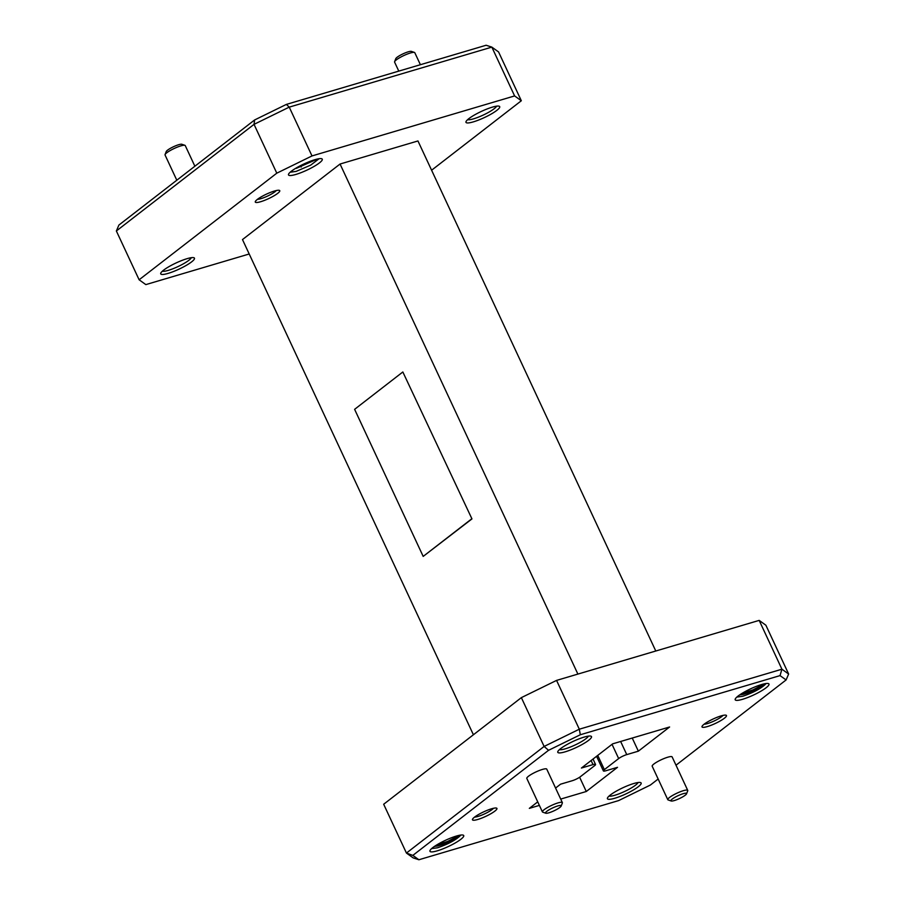 <?xml version="1.0" encoding="UTF-8"?>
<svg xmlns="http://www.w3.org/2000/svg" width="905" height="905" viewBox="0 0 905 905"><rect width="100%" height="100%" fill="white"/><g stroke="black" fill="none" stroke-linecap="round" stroke-linejoin="round"><path stroke-width="1.36" d="M557.785 805.936A8.643 1.595 155 0 0 548.769 809.998A8.643 1.595 155 0 0 545.794 813.222A8.643 1.595 155 0 0 548.95 812.781A8.643 1.595 155 0 0 561.191 806.038A8.643 1.595 155 0 0 557.785 805.936M545.794 813.222L542.751 812.17A11.007 2.025 -25 0 1 542.412 811.909A11.007 2.025 -25 0 1 547.333 807.599A11.007 2.025 -25 0 1 558.012 802.905A11.007 2.025 -25 0 1 562.356 802.611A11.007 2.025 -25 0 1 562.344 803.029L561.191 806.038M683.162 793.708A8.643 1.595 155 0 0 674.146 797.769A8.643 1.595 155 0 0 671.171 800.993A8.643 1.595 155 0 0 674.327 800.552A8.643 1.595 155 0 0 686.567 793.809A8.643 1.595 155 0 0 683.162 793.708M671.171 800.993L668.128 799.941A11.007 2.025 -25 0 1 667.788 799.681A11.007 2.025 -25 0 1 672.709 795.371A11.007 2.025 -25 0 1 683.388 790.676A11.007 2.025 -25 0 1 687.732 790.382A11.007 2.025 -25 0 1 687.721 790.812L686.567 793.809M165.072 154.574L166.226 151.565A8.79 1.618 -25 0 1 178.67 144.721A8.79 1.618 -25 0 1 181.871 144.28L184.914 145.32A11.143 2.048 155 0 0 180.853 145.886A11.143 2.048 155 0 0 165.072 154.574A11.143 2.048 155 0 0 165.061 155.004L176.803 180.208M394.614 61.687L395.768 58.678A8.79 1.618 -25 0 1 408.2 51.834A8.79 1.618 -25 0 1 411.402 51.393L414.456 52.433A11.143 2.048 155 0 0 410.384 52.999A11.143 2.048 155 0 0 394.614 61.687A11.143 2.048 155 0 0 394.591 62.117L398.788 71.11M491.607 808.776A13.507 2.489 -25 0 1 496.528 808.097A13.507 2.489 -25 0 1 491.879 813.131A13.507 2.489 -25 0 1 477.795 819.466A13.507 2.489 -25 0 1 472.489 819.308A13.507 2.489 -25 0 1 491.607 808.776M474.605 817.079A11.143 2.048 155 0 0 478.021 816.434A11.143 2.048 155 0 0 493.463 808.289M721.138 715.889A13.507 2.489 -25 0 1 726.059 715.21A13.507 2.489 -25 0 1 721.409 720.244A13.507 2.489 -25 0 1 707.337 726.579A13.507 2.489 -25 0 1 702.02 726.421A13.507 2.489 -25 0 1 721.138 715.889M704.135 724.192A11.143 2.048 155 0 0 707.563 723.548A11.143 2.048 155 0 0 722.993 715.403M633.805 783.515A18.609 3.428 -25 0 1 640.593 782.576A18.609 3.428 -25 0 1 634.179 789.511A18.609 3.428 -25 0 1 614.778 798.255A18.609 3.428 -25 0 1 607.459 798.029A18.609 3.428 -25 0 1 633.805 783.515M609.088 796.038A16.256 2.987 155 0 0 615.004 795.212A16.256 2.987 155 0 0 638.025 782.542M584.155 737.1A18.609 3.428 -25 0 1 590.942 736.161A18.609 3.428 -25 0 1 584.528 743.096A18.609 3.428 -25 0 1 565.127 751.84A18.609 3.428 -25 0 1 557.808 751.614A18.609 3.428 -25 0 1 584.155 737.1M559.426 749.623A16.256 2.987 155 0 0 565.354 748.797A16.256 2.987 155 0 0 588.363 736.127M187.109 258.66A18.609 3.428 -25 0 1 193.885 257.721A18.609 3.428 -25 0 1 187.482 264.667A18.609 3.428 -25 0 1 168.07 273.401A18.609 3.428 -25 0 1 160.751 273.174A18.609 3.428 -25 0 1 187.109 258.66M162.38 271.183A16.256 2.987 155 0 0 168.296 270.369A16.256 2.987 155 0 0 191.317 257.687M274.43 191.034A13.507 2.489 -25 0 1 279.351 190.355A13.507 2.489 -25 0 1 274.701 195.39A13.507 2.489 -25 0 1 260.629 201.725A13.507 2.489 -25 0 1 255.312 201.566A13.507 2.489 -25 0 1 274.43 191.034M257.439 199.338A11.143 2.048 155 0 0 260.855 198.693A11.143 2.048 155 0 0 276.285 190.548M492.365 107.141A18.609 3.428 -25 0 1 499.141 106.202A18.609 3.428 -25 0 1 492.739 113.136A18.609 3.428 -25 0 1 473.338 121.87A18.609 3.428 -25 0 1 466.007 121.643A18.609 3.428 -25 0 1 492.365 107.141M467.636 119.652A16.256 2.987 155 0 0 473.564 118.838A16.256 2.987 155 0 0 496.574 106.168M562.356 802.611L546.756 769.137A11.007 2.025 155 0 0 542.412 769.431A11.007 2.025 155 0 0 531.721 774.126A11.007 2.025 155 0 0 526.812 778.436L542.412 811.909M687.732 790.382L672.132 756.908A11.007 2.025 155 0 0 667.788 757.202A11.007 2.025 155 0 0 657.098 761.908A11.007 2.025 155 0 0 652.188 766.218L667.788 799.681M739.702 694.893L742.937 694.463C752.7 691.725 760.155 688.377 765.313 684.395A16.279 2.998 155 0 0 765.845 683.558M434.434 846.413L437.669 845.983C447.443 843.256 454.898 839.897 460.057 835.926A16.279 2.998 155 0 0 460.588 835.089M456.369 836.062A18.632 3.428 -25 0 1 463.156 835.123A18.632 3.428 -25 0 1 456.742 842.069A18.632 3.428 -25 0 1 437.319 850.813A18.632 3.428 -25 0 1 429.977 850.598A18.632 3.428 -25 0 1 456.369 836.062M761.625 684.531A18.632 3.428 -25 0 1 768.413 683.592A18.632 3.428 -25 0 1 761.999 690.538A18.632 3.428 -25 0 1 742.575 699.293A18.632 3.428 -25 0 1 735.233 699.067A18.632 3.428 -25 0 1 761.625 684.531M431.606 848.607L437.545 847.781C447.737 844.297 455.238 840.349 460.057 835.926C454.944 839.693 447.138 842.996 436.629 845.824L434.864 846.13M459.514 835.27L447.726 841.39L436.764 844.908M736.862 697.076L742.801 696.25C752.994 692.778 760.494 688.818 765.313 684.395C760.2 688.162 752.394 691.465 741.885 694.293L740.12 694.599M764.77 683.739L752.994 689.87L742.032 693.388M296.32 168.375L317.35 159.042M314.917 159.687A18.632 3.428 -25 0 1 321.705 158.748A18.632 3.428 -25 0 1 315.291 165.694A18.632 3.428 -25 0 1 295.867 174.439A18.632 3.428 -25 0 1 288.537 174.213A18.632 3.428 -25 0 1 314.917 159.687M300.867 165.457L313.04 160.276M297.055 167.504L316.58 159.223M473.406 734.769L242.483 239.576L340.054 164.031L577.888 674.078M471.958 518.904L402.838 371.978L354.613 409.332L423.189 556.405L471.958 518.904L402.838 371.978M521.325 100.749L514.606 95.93L491.845 47.117L498.565 51.936L521.325 100.749L431.595 170.231M311.999 155.932L276.794 173.172L254.034 124.358L116.36 230.979L118.906 225.051L254.622 119.958L286.387 104.403L486.098 45.25L491.845 47.117L289.238 107.129L311.999 155.932L514.606 95.93M116.36 230.979L139.121 279.781L276.794 173.172M139.121 279.781L145.829 284.611L249.214 253.988M655.786 651.012L417.952 140.954L340.054 164.031M286.387 104.403L289.238 107.129L254.034 124.358L254.622 119.958M620.638 741.478L626.758 754.612L638.364 751.173L669.598 726.987L612.662 743.842L581.417 768.04L593.013 764.601A6.403 1.177 155 0 1 595.547 764.431A6.403 1.177 155 0 1 594.562 765.709L580.275 776.773A6.403 1.177 155 0 1 572.175 780.744L560.58 784.183L555.58 788.051M537.728 801.864L529.335 808.369L539.38 805.393M560.715 799.081L586.282 791.502L579.63 777.237M586.282 791.502L617.515 767.316L605.92 770.743A6.403 1.177 155 0 1 603.386 770.924L596.576 756.308M597.741 755.404L604.37 769.635L618.669 758.571L612.029 744.34M638.364 751.173L632.233 738.05M301.173 167.04L300.856 166.373M604.37 769.635A6.403 1.177 155 0 0 603.386 770.924M626.758 754.612A6.403 1.177 155 0 0 618.669 758.571M521.359 697.631L383.675 804.251L406.435 853.064L544.12 746.444L521.359 697.631L556.564 680.402L579.313 729.204L781.92 669.202L759.171 620.389L556.564 680.402M759.171 620.389L765.879 625.219L788.64 674.021L786.094 679.949L780.031 675.605L580.32 734.747L548.554 750.302L412.838 855.395L418.902 859.75L618.613 800.597L650.378 785.042L658.161 779.024M676.001 765.211L786.094 679.949M780.031 675.605L781.92 669.202L788.64 674.021M418.902 859.75L413.155 857.883L406.435 853.064L412.838 855.395M548.554 750.302L544.12 746.444L579.313 729.204L580.32 734.747M423.189 556.405L471.426 519.063M420.395 64.708L414.795 52.705A11.143 2.048 155 0 0 414.456 52.433M194.869 166.215L185.254 145.592A11.143 2.048 155 0 0 184.914 145.32M319.137 158.703L310.675 165.14L296.093 171.407L290.154 172.222M593.013 764.601L591.112 760.528M595.547 764.431L593.035 759.046"/></g></svg>
